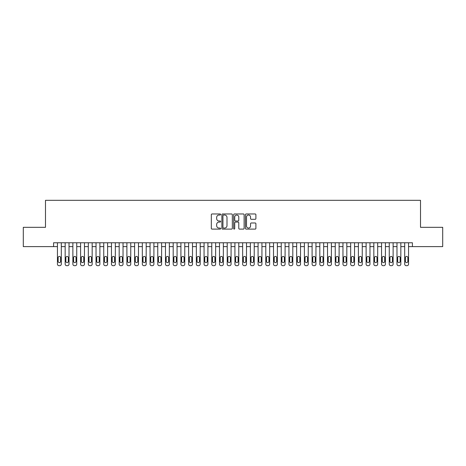<?xml version="1.0" encoding="UTF-8"?>
<svg xmlns="http://www.w3.org/2000/svg" width="466" height="466" viewBox="0 0 466 466"><rect width="100%" height="100%" fill="white"/><g stroke="black" fill="none" stroke-linecap="round" stroke-linejoin="round"><path stroke-width="0.7" d="M220.651 214.494A0.53 0.53 0 0 0 220.121 213.964L212.077 213.964A0.757 0.757 0 0 0 211.319 214.721L211.319 228.357A0.757 0.757 0 0 0 212.077 229.115L220.121 229.115A0.53 0.53 0 0 0 220.651 228.585A0.53 0.53 0 0 0 220.121 228.055L219.084 228.055A2.423 2.423 0 0 1 216.661 225.631L216.661 224.495A2.423 2.423 0 0 1 219.084 222.072L220.121 222.072A0.53 0.53 0 0 0 220.651 221.542A0.53 0.53 0 0 0 220.121 221.012L219.084 221.012A2.423 2.423 0 0 1 216.661 218.589L216.661 217.453A2.423 2.423 0 0 1 219.084 215.024L220.121 215.024A0.53 0.53 0 0 0 220.651 214.494M255.135 219.305A0.757 0.757 0 0 0 255.892 218.548L255.892 214.721A0.757 0.757 0 0 0 255.135 213.964L246.199 213.964A0.757 0.757 0 0 0 245.442 214.721L245.442 228.357A0.757 0.757 0 0 0 246.199 229.115L255.135 229.115A0.757 0.757 0 0 0 255.892 228.357L255.892 223.738A0.757 0.757 0 0 0 255.135 222.981L251.314 222.981A0.757 0.757 0 0 0 250.557 223.738L250.557 226.027A2.027 2.027 0 0 1 248.529 228.055A2.027 2.027 0 0 1 246.502 226.027L246.502 217.051A2.027 2.027 0 0 1 248.529 215.024A2.027 2.027 0 0 1 250.557 217.051L250.557 218.548A0.757 0.757 0 0 0 251.314 219.305L255.135 219.305M53.59 246.619L23.3 246.619L23.3 227.326L45.487 227.326L45.487 200.322L420.513 200.322L420.513 227.326L442.7 227.326L442.7 246.619L412.41 246.619L412.41 242.763L53.59 242.763L53.59 246.619L57.446 246.619L57.446 264.135A1.544 1.544 0 0 0 58.99 265.678L59.759 265.678A1.544 1.544 0 0 0 61.302 264.135L61.302 246.619L65.164 246.619L65.164 264.135A1.544 1.544 0 0 0 66.708 265.678L67.477 265.678A1.544 1.544 0 0 0 69.02 264.135L69.02 246.619L72.877 246.619L72.877 264.135A1.544 1.544 0 0 0 74.42 265.678L75.195 265.678A1.544 1.544 0 0 0 76.739 264.135L76.739 246.619L80.595 246.619L80.595 264.135A1.544 1.544 0 0 0 82.138 265.678L82.913 265.678A1.544 1.544 0 0 0 84.457 264.135L84.457 246.619L88.313 246.619L88.313 264.135A1.544 1.544 0 0 0 89.856 265.678L90.625 265.678A1.544 1.544 0 0 0 92.169 264.135L92.169 246.619L96.031 246.619L96.031 264.135A1.544 1.544 0 0 0 97.575 265.678L98.343 265.678A1.544 1.544 0 0 0 99.887 264.135L99.887 246.619L103.743 246.619L103.743 264.135A1.544 1.544 0 0 0 105.287 265.678L106.062 265.678A1.544 1.544 0 0 0 107.605 264.135L107.605 246.619L111.461 246.619L111.461 264.135A1.544 1.544 0 0 0 113.005 265.678L113.78 265.678A1.544 1.544 0 0 0 115.323 264.135L115.323 246.619L119.18 246.619L119.18 264.135A1.544 1.544 0 0 0 120.723 265.678L121.492 265.678A1.544 1.544 0 0 0 123.036 264.135L123.036 246.619L126.898 246.619L126.898 264.135A1.544 1.544 0 0 0 128.441 265.678L129.21 265.678A1.544 1.544 0 0 0 130.754 264.135L130.754 246.619L134.61 246.619L134.61 264.135A1.544 1.544 0 0 0 136.154 265.678L136.928 265.678A1.544 1.544 0 0 0 138.472 264.135L138.472 246.619L142.328 246.619L142.328 264.135A1.544 1.544 0 0 0 143.872 265.678L144.646 265.678A1.544 1.544 0 0 0 146.19 264.135L146.19 246.619L150.046 246.619L150.046 264.135A1.544 1.544 0 0 0 151.59 265.678L152.359 265.678A1.544 1.544 0 0 0 153.902 264.135L153.902 246.619L157.764 246.619L157.764 264.135A1.544 1.544 0 0 0 159.308 265.678L160.077 265.678A1.544 1.544 0 0 0 161.62 264.135L161.62 246.619L165.477 246.619L165.477 264.135A1.544 1.544 0 0 0 167.02 265.678L167.795 265.678A1.544 1.544 0 0 0 169.339 264.135L169.339 246.619L173.195 246.619L173.195 264.135A1.544 1.544 0 0 0 174.738 265.678L175.513 265.678A1.544 1.544 0 0 0 177.057 264.135L177.057 246.619L180.913 246.619L180.913 264.135A1.544 1.544 0 0 0 182.456 265.678L183.225 265.678A1.544 1.544 0 0 0 184.769 264.135L184.769 246.619L188.631 246.619L188.631 264.135A1.544 1.544 0 0 0 190.175 265.678L190.944 265.678A1.544 1.544 0 0 0 192.487 264.135L192.487 246.619L196.343 246.619L196.343 264.135A1.544 1.544 0 0 0 197.887 265.678L198.662 265.678A1.544 1.544 0 0 0 200.205 264.135L200.205 246.619L204.061 246.619L204.061 264.135A1.544 1.544 0 0 0 205.605 265.678L206.38 265.678A1.544 1.544 0 0 0 207.923 264.135L207.923 246.619L211.78 246.619L211.78 264.135A1.544 1.544 0 0 0 213.323 265.678L214.092 265.678A1.544 1.544 0 0 0 215.636 264.135L215.636 246.619L219.498 246.619L219.498 264.135A1.544 1.544 0 0 0 221.041 265.678L221.81 265.678A1.544 1.544 0 0 0 223.354 264.135L223.354 246.619L227.21 246.619L227.21 264.135A1.544 1.544 0 0 0 228.754 265.678L229.528 265.678A1.544 1.544 0 0 0 231.072 264.135L231.072 246.619L234.928 246.619L234.928 264.135A1.544 1.544 0 0 0 236.472 265.678L237.246 265.678A1.544 1.544 0 0 0 238.79 264.135L238.79 246.619L242.646 246.619L242.646 264.135A1.544 1.544 0 0 0 244.19 265.678L244.959 265.678A1.544 1.544 0 0 0 246.502 264.135L246.502 246.619L250.364 246.619L250.364 264.135A1.544 1.544 0 0 0 251.908 265.678L252.677 265.678A1.544 1.544 0 0 0 254.22 264.135L254.22 246.619L258.077 246.619L258.077 264.135A1.544 1.544 0 0 0 259.62 265.678L260.395 265.678A1.544 1.544 0 0 0 261.939 264.135L261.939 246.619L265.795 246.619L265.795 264.135A1.544 1.544 0 0 0 267.338 265.678L268.113 265.678A1.544 1.544 0 0 0 269.657 264.135L269.657 246.619L273.513 246.619L273.513 264.135A1.544 1.544 0 0 0 275.057 265.678L275.825 265.678A1.544 1.544 0 0 0 277.369 264.135L277.369 246.619L281.231 246.619L281.231 264.135A1.544 1.544 0 0 0 282.775 265.678L283.544 265.678A1.544 1.544 0 0 0 285.087 264.135L285.087 246.619L288.943 246.619L288.943 264.135A1.544 1.544 0 0 0 290.487 265.678L291.262 265.678A1.544 1.544 0 0 0 292.805 264.135L292.805 246.619L296.661 246.619L296.661 264.135A1.544 1.544 0 0 0 298.205 265.678L298.98 265.678A1.544 1.544 0 0 0 300.523 264.135L300.523 246.619L304.38 246.619L304.38 264.135A1.544 1.544 0 0 0 305.923 265.678L306.692 265.678A1.544 1.544 0 0 0 308.236 264.135L308.236 246.619L312.098 246.619L312.098 264.135A1.544 1.544 0 0 0 313.641 265.678L314.41 265.678A1.544 1.544 0 0 0 315.954 264.135L315.954 246.619L319.81 246.619L319.81 264.135A1.544 1.544 0 0 0 321.354 265.678L322.128 265.678A1.544 1.544 0 0 0 323.672 264.135L323.672 246.619L327.528 246.619L327.528 264.135A1.544 1.544 0 0 0 329.072 265.678L329.846 265.678A1.544 1.544 0 0 0 331.39 264.135L331.39 246.619L335.246 246.619L335.246 264.135A1.544 1.544 0 0 0 336.79 265.678L337.559 265.678A1.544 1.544 0 0 0 339.102 264.135L339.102 246.619L342.964 246.619L342.964 264.135A1.544 1.544 0 0 0 344.508 265.678L345.277 265.678A1.544 1.544 0 0 0 346.82 264.135L346.82 246.619L350.677 246.619L350.677 264.135A1.544 1.544 0 0 0 352.22 265.678L352.995 265.678A1.544 1.544 0 0 0 354.539 264.135L354.539 246.619L358.395 246.619L358.395 264.135A1.544 1.544 0 0 0 359.938 265.678L360.713 265.678A1.544 1.544 0 0 0 362.257 264.135L362.257 246.619L366.113 246.619L366.113 264.135A1.544 1.544 0 0 0 367.657 265.678L368.425 265.678A1.544 1.544 0 0 0 369.969 264.135L369.969 246.619L373.831 246.619L373.831 264.135A1.544 1.544 0 0 0 375.375 265.678L376.144 265.678A1.544 1.544 0 0 0 377.687 264.135L377.687 246.619L381.543 246.619L381.543 264.135A1.544 1.544 0 0 0 383.087 265.678L383.862 265.678A1.544 1.544 0 0 0 385.405 264.135L385.405 246.619L389.261 246.619L389.261 264.135A1.544 1.544 0 0 0 390.805 265.678L391.58 265.678A1.544 1.544 0 0 0 393.123 264.135L393.123 246.619L396.98 246.619L396.98 264.135A1.544 1.544 0 0 0 398.523 265.678L399.292 265.678A1.544 1.544 0 0 0 400.836 264.135L400.836 246.619L404.698 246.619L404.698 264.135A1.544 1.544 0 0 0 406.241 265.678L407.01 265.678A1.544 1.544 0 0 0 408.554 264.135L408.554 246.619L412.41 246.619M232.336 214.721A0.757 0.757 0 0 0 231.579 213.964L222.643 213.964A0.757 0.757 0 0 0 221.886 214.721L221.886 228.357A0.757 0.757 0 0 0 222.643 229.115L231.579 229.115A0.757 0.757 0 0 0 232.336 228.357L232.336 214.721M234.421 213.964L243.357 213.964A0.757 0.757 0 0 1 244.114 214.721L244.114 228.357A0.757 0.757 0 0 1 243.357 229.115L239.536 229.115A0.757 0.757 0 0 1 238.778 228.357L238.778 222.83A0.757 0.757 0 0 0 238.015 222.072L235.481 222.072A0.757 0.757 0 0 0 234.724 222.83L234.724 228.585A0.53 0.53 0 0 1 234.194 229.115A0.53 0.53 0 0 1 233.664 228.585L233.664 214.721A0.757 0.757 0 0 1 234.421 213.964M223.476 215.024A0.53 0.53 0 0 0 222.946 215.554L222.946 227.525A0.53 0.53 0 0 0 223.476 228.055L224.571 228.055A2.423 2.423 0 0 0 226.994 225.631L226.994 217.453A2.423 2.423 0 0 0 224.571 215.024L223.476 215.024M238.778 217.092A2.027 2.027 0 0 0 236.751 215.065A2.027 2.027 0 0 0 234.724 217.092L234.724 220.255A0.757 0.757 0 0 0 235.481 221.012L238.015 221.012A0.757 0.757 0 0 0 238.778 220.255L238.778 217.092M61.302 242.763L61.302 264.135M57.446 242.763L57.446 264.135M60.609 261.356A1.235 1.235 0 0 1 59.374 262.591A1.235 1.235 0 0 1 58.139 261.356L58.139 257.657A1.235 1.235 0 0 1 59.374 256.422A1.235 1.235 0 0 1 60.609 257.657L60.609 261.356M58.99 265.678L59.759 265.678M69.02 242.763L69.02 264.135M65.164 242.763L65.164 264.135M68.327 261.356A1.235 1.235 0 0 1 67.092 262.591A1.235 1.235 0 0 1 65.857 261.356L65.857 257.657A1.235 1.235 0 0 1 67.092 256.422A1.235 1.235 0 0 1 68.327 257.657L68.327 261.356M66.708 265.678L67.477 265.678M76.739 242.763L76.739 264.135M72.877 242.763L72.877 264.135M76.045 261.356A1.235 1.235 0 0 1 74.81 262.591A1.235 1.235 0 0 1 73.576 261.356L73.576 257.657A1.235 1.235 0 0 1 74.81 256.422A1.235 1.235 0 0 1 76.045 257.657L76.045 261.356M74.42 265.678L75.195 265.678M84.457 242.763L84.457 264.135M80.595 242.763L80.595 264.135M83.758 261.356A1.235 1.235 0 0 1 82.523 262.591A1.235 1.235 0 0 1 81.288 261.356L81.288 257.657A1.235 1.235 0 0 1 82.523 256.422A1.235 1.235 0 0 1 83.758 257.657L83.758 261.356M82.138 265.678L82.913 265.678M92.169 242.763L92.169 264.135M88.313 242.763L88.313 264.135M91.476 261.356A1.235 1.235 0 0 1 90.241 262.591A1.235 1.235 0 0 1 89.006 261.356L89.006 257.657A1.235 1.235 0 0 1 90.241 256.422A1.235 1.235 0 0 1 91.476 257.657L91.476 261.356M89.856 265.678L90.625 265.678M99.887 242.763L99.887 264.135M96.031 242.763L96.031 264.135M99.194 261.356A1.235 1.235 0 0 1 97.959 262.591A1.235 1.235 0 0 1 96.724 261.356L96.724 257.657A1.235 1.235 0 0 1 97.959 256.422A1.235 1.235 0 0 1 99.194 257.657L99.194 261.356M97.575 265.678L98.343 265.678M107.605 242.763L107.605 264.135M103.743 242.763L103.743 264.135M106.912 261.356A1.235 1.235 0 0 1 105.677 262.591A1.235 1.235 0 0 1 104.442 261.356L104.442 257.657A1.235 1.235 0 0 1 105.677 256.422A1.235 1.235 0 0 1 106.912 257.657L106.912 261.356M105.287 265.678L106.062 265.678M115.323 242.763L115.323 264.135M111.461 242.763L111.461 264.135M114.624 261.356A1.235 1.235 0 0 1 113.389 262.591A1.235 1.235 0 0 1 112.155 261.356L112.155 257.657A1.235 1.235 0 0 1 113.389 256.422A1.235 1.235 0 0 1 114.624 257.657L114.624 261.356M113.005 265.678L113.78 265.678M123.036 242.763L123.036 264.135M119.18 242.763L119.18 264.135M122.342 261.356A1.235 1.235 0 0 1 121.108 262.591A1.235 1.235 0 0 1 119.873 261.356L119.873 257.657A1.235 1.235 0 0 1 121.108 256.422A1.235 1.235 0 0 1 122.342 257.657L122.342 261.356M120.723 265.678L121.492 265.678M130.754 242.763L130.754 264.135M126.898 242.763L126.898 264.135M130.061 261.356A1.235 1.235 0 0 1 128.826 262.591A1.235 1.235 0 0 1 127.591 261.356L127.591 257.657A1.235 1.235 0 0 1 128.826 256.422A1.235 1.235 0 0 1 130.061 257.657L130.061 261.356M128.441 265.678L129.21 265.678M138.472 242.763L138.472 264.135M134.61 242.763L134.61 264.135M137.779 261.356A1.235 1.235 0 0 1 136.544 262.591A1.235 1.235 0 0 1 135.309 261.356L135.309 257.657A1.235 1.235 0 0 1 136.544 256.422A1.235 1.235 0 0 1 137.779 257.657L137.779 261.356M136.154 265.678L136.928 265.678M146.19 242.763L146.19 264.135M142.328 242.763L142.328 264.135M145.491 261.356A1.235 1.235 0 0 1 144.256 262.591A1.235 1.235 0 0 1 143.021 261.356L143.021 257.657A1.235 1.235 0 0 1 144.256 256.422A1.235 1.235 0 0 1 145.491 257.657L145.491 261.356M143.872 265.678L144.646 265.678M153.902 242.763L153.902 264.135M150.046 242.763L150.046 264.135M153.209 261.356A1.235 1.235 0 0 1 151.974 262.591A1.235 1.235 0 0 1 150.739 261.356L150.739 257.657A1.235 1.235 0 0 1 151.974 256.422A1.235 1.235 0 0 1 153.209 257.657L153.209 261.356M151.59 265.678L152.359 265.678M161.62 242.763L161.62 264.135M157.764 242.763L157.764 264.135M160.927 261.356A1.235 1.235 0 0 1 159.692 262.591A1.235 1.235 0 0 1 158.457 261.356L158.457 257.657A1.235 1.235 0 0 1 159.692 256.422A1.235 1.235 0 0 1 160.927 257.657L160.927 261.356M159.308 265.678L160.077 265.678M169.339 242.763L169.339 264.135M165.477 242.763L165.477 264.135M168.645 261.356A1.235 1.235 0 0 1 167.41 262.591A1.235 1.235 0 0 1 166.176 261.356L166.176 257.657A1.235 1.235 0 0 1 167.41 256.422A1.235 1.235 0 0 1 168.645 257.657L168.645 261.356M167.02 265.678L167.795 265.678M177.057 242.763L177.057 264.135M173.195 242.763L173.195 264.135M176.358 261.356A1.235 1.235 0 0 1 175.123 262.591A1.235 1.235 0 0 1 173.888 261.356L173.888 257.657A1.235 1.235 0 0 1 175.123 256.422A1.235 1.235 0 0 1 176.358 257.657L176.358 261.356M174.738 265.678L175.513 265.678M184.769 242.763L184.769 264.135M180.913 242.763L180.913 264.135M184.076 261.356A1.235 1.235 0 0 1 182.841 262.591A1.235 1.235 0 0 1 181.606 261.356L181.606 257.657A1.235 1.235 0 0 1 182.841 256.422A1.235 1.235 0 0 1 184.076 257.657L184.076 261.356M182.456 265.678L183.225 265.678M192.487 242.763L192.487 264.135M188.631 242.763L188.631 264.135M191.794 261.356A1.235 1.235 0 0 1 190.559 262.591A1.235 1.235 0 0 1 189.324 261.356L189.324 257.657A1.235 1.235 0 0 1 190.559 256.422A1.235 1.235 0 0 1 191.794 257.657L191.794 261.356M190.175 265.678L190.944 265.678M200.205 242.763L200.205 264.135M196.343 242.763L196.343 264.135M199.512 261.356A1.235 1.235 0 0 1 198.277 262.591A1.235 1.235 0 0 1 197.042 261.356L197.042 257.657A1.235 1.235 0 0 1 198.277 256.422A1.235 1.235 0 0 1 199.512 257.657L199.512 261.356M197.887 265.678L198.662 265.678M207.923 242.763L207.923 264.135M204.061 242.763L204.061 264.135M207.224 261.356A1.235 1.235 0 0 1 205.989 262.591A1.235 1.235 0 0 1 204.755 261.356L204.755 257.657A1.235 1.235 0 0 1 205.989 256.422A1.235 1.235 0 0 1 207.224 257.657L207.224 261.356M205.605 265.678L206.38 265.678M215.636 242.763L215.636 264.135M211.78 242.763L211.78 264.135M214.942 261.356A1.235 1.235 0 0 1 213.708 262.591A1.235 1.235 0 0 1 212.473 261.356L212.473 257.657A1.235 1.235 0 0 1 213.708 256.422A1.235 1.235 0 0 1 214.942 257.657L214.942 261.356M213.323 265.678L214.092 265.678M223.354 242.763L223.354 264.135M219.498 242.763L219.498 264.135M222.661 261.356A1.235 1.235 0 0 1 221.426 262.591A1.235 1.235 0 0 1 220.191 261.356L220.191 257.657A1.235 1.235 0 0 1 221.426 256.422A1.235 1.235 0 0 1 222.661 257.657L222.661 261.356M221.041 265.678L221.81 265.678M231.072 242.763L231.072 264.135M227.21 242.763L227.21 264.135M230.379 261.356A1.235 1.235 0 0 1 229.144 262.591A1.235 1.235 0 0 1 227.909 261.356L227.909 257.657A1.235 1.235 0 0 1 229.144 256.422A1.235 1.235 0 0 1 230.379 257.657L230.379 261.356M228.754 265.678L229.528 265.678M238.79 242.763L238.79 264.135M234.928 242.763L234.928 264.135M238.091 261.356A1.235 1.235 0 0 1 236.856 262.591A1.235 1.235 0 0 1 235.621 261.356L235.621 257.657A1.235 1.235 0 0 1 236.856 256.422A1.235 1.235 0 0 1 238.091 257.657L238.091 261.356M236.472 265.678L237.246 265.678M246.502 242.763L246.502 264.135M242.646 242.763L242.646 264.135M245.809 261.356A1.235 1.235 0 0 1 244.574 262.591A1.235 1.235 0 0 1 243.339 261.356L243.339 257.657A1.235 1.235 0 0 1 244.574 256.422A1.235 1.235 0 0 1 245.809 257.657L245.809 261.356M244.19 265.678L244.959 265.678M254.22 242.763L254.22 264.135M250.364 242.763L250.364 264.135M253.527 261.356A1.235 1.235 0 0 1 252.292 262.591A1.235 1.235 0 0 1 251.058 261.356L251.058 257.657A1.235 1.235 0 0 1 252.292 256.422A1.235 1.235 0 0 1 253.527 257.657L253.527 261.356M251.908 265.678L252.677 265.678M261.939 242.763L261.939 264.135M258.077 242.763L258.077 264.135M261.245 261.356A1.235 1.235 0 0 1 260.011 262.591A1.235 1.235 0 0 1 258.776 261.356L258.776 257.657A1.235 1.235 0 0 1 260.011 256.422A1.235 1.235 0 0 1 261.245 257.657L261.245 261.356M259.62 265.678L260.395 265.678M269.657 242.763L269.657 264.135M265.795 242.763L265.795 264.135M268.958 261.356A1.235 1.235 0 0 1 267.723 262.591A1.235 1.235 0 0 1 266.488 261.356L266.488 257.657A1.235 1.235 0 0 1 267.723 256.422A1.235 1.235 0 0 1 268.958 257.657L268.958 261.356M267.338 265.678L268.113 265.678M277.369 242.763L277.369 264.135M273.513 242.763L273.513 264.135M276.676 261.356A1.235 1.235 0 0 1 275.441 262.591A1.235 1.235 0 0 1 274.206 261.356L274.206 257.657A1.235 1.235 0 0 1 275.441 256.422A1.235 1.235 0 0 1 276.676 257.657L276.676 261.356M275.057 265.678L275.825 265.678M285.087 242.763L285.087 264.135M281.231 242.763L281.231 264.135M284.394 261.356A1.235 1.235 0 0 1 283.159 262.591A1.235 1.235 0 0 1 281.924 261.356L281.924 257.657A1.235 1.235 0 0 1 283.159 256.422A1.235 1.235 0 0 1 284.394 257.657L284.394 261.356M282.775 265.678L283.544 265.678M292.805 242.763L292.805 264.135M288.943 242.763L288.943 264.135M292.112 261.356A1.235 1.235 0 0 1 290.877 262.591A1.235 1.235 0 0 1 289.642 261.356L289.642 257.657A1.235 1.235 0 0 1 290.877 256.422A1.235 1.235 0 0 1 292.112 257.657L292.112 261.356M290.487 265.678L291.262 265.678M300.523 242.763L300.523 264.135M296.661 242.763L296.661 264.135M299.824 261.356A1.235 1.235 0 0 1 298.59 262.591A1.235 1.235 0 0 1 297.355 261.356L297.355 257.657A1.235 1.235 0 0 1 298.59 256.422A1.235 1.235 0 0 1 299.824 257.657L299.824 261.356M298.205 265.678L298.98 265.678M308.236 242.763L308.236 264.135M304.38 242.763L304.38 264.135M307.543 261.356A1.235 1.235 0 0 1 306.308 262.591A1.235 1.235 0 0 1 305.073 261.356L305.073 257.657A1.235 1.235 0 0 1 306.308 256.422A1.235 1.235 0 0 1 307.543 257.657L307.543 261.356M305.923 265.678L306.692 265.678M315.954 242.763L315.954 264.135M312.098 242.763L312.098 264.135M315.261 261.356A1.235 1.235 0 0 1 314.026 262.591A1.235 1.235 0 0 1 312.791 261.356L312.791 257.657A1.235 1.235 0 0 1 314.026 256.422A1.235 1.235 0 0 1 315.261 257.657L315.261 261.356M313.641 265.678L314.41 265.678M323.672 242.763L323.672 264.135M319.81 242.763L319.81 264.135M322.979 261.356A1.235 1.235 0 0 1 321.744 262.591A1.235 1.235 0 0 1 320.509 261.356L320.509 257.657A1.235 1.235 0 0 1 321.744 256.422A1.235 1.235 0 0 1 322.979 257.657L322.979 261.356M321.354 265.678L322.128 265.678M331.39 242.763L331.39 264.135M327.528 242.763L327.528 264.135M330.691 261.356A1.235 1.235 0 0 1 329.456 262.591A1.235 1.235 0 0 1 328.221 261.356L328.221 257.657A1.235 1.235 0 0 1 329.456 256.422A1.235 1.235 0 0 1 330.691 257.657L330.691 261.356M329.072 265.678L329.846 265.678M339.102 242.763L339.102 264.135M335.246 242.763L335.246 264.135M338.409 261.356A1.235 1.235 0 0 1 337.174 262.591A1.235 1.235 0 0 1 335.939 261.356L335.939 257.657A1.235 1.235 0 0 1 337.174 256.422A1.235 1.235 0 0 1 338.409 257.657L338.409 261.356M336.79 265.678L337.559 265.678M346.82 242.763L346.82 264.135M342.964 242.763L342.964 264.135M346.127 261.356A1.235 1.235 0 0 1 344.892 262.591A1.235 1.235 0 0 1 343.658 261.356L343.658 257.657A1.235 1.235 0 0 1 344.892 256.422A1.235 1.235 0 0 1 346.127 257.657L346.127 261.356M344.508 265.678L345.277 265.678M354.539 242.763L354.539 264.135M350.677 242.763L350.677 264.135M353.845 261.356A1.235 1.235 0 0 1 352.611 262.591A1.235 1.235 0 0 1 351.376 261.356L351.376 257.657A1.235 1.235 0 0 1 352.611 256.422A1.235 1.235 0 0 1 353.845 257.657L353.845 261.356M352.22 265.678L352.995 265.678M362.257 242.763L362.257 264.135M358.395 242.763L358.395 264.135M361.558 261.356A1.235 1.235 0 0 1 360.323 262.591A1.235 1.235 0 0 1 359.088 261.356L359.088 257.657A1.235 1.235 0 0 1 360.323 256.422A1.235 1.235 0 0 1 361.558 257.657L361.558 261.356M359.938 265.678L360.713 265.678M369.969 242.763L369.969 264.135M366.113 242.763L366.113 264.135M369.276 261.356A1.235 1.235 0 0 1 368.041 262.591A1.235 1.235 0 0 1 366.806 261.356L366.806 257.657A1.235 1.235 0 0 1 368.041 256.422A1.235 1.235 0 0 1 369.276 257.657L369.276 261.356M367.657 265.678L368.425 265.678M377.687 242.763L377.687 264.135M373.831 242.763L373.831 264.135M376.994 261.356A1.235 1.235 0 0 1 375.759 262.591A1.235 1.235 0 0 1 374.524 261.356L374.524 257.657A1.235 1.235 0 0 1 375.759 256.422A1.235 1.235 0 0 1 376.994 257.657L376.994 261.356M375.375 265.678L376.144 265.678M385.405 242.763L385.405 264.135M381.543 242.763L381.543 264.135M384.712 261.356A1.235 1.235 0 0 1 383.477 262.591A1.235 1.235 0 0 1 382.242 261.356L382.242 257.657A1.235 1.235 0 0 1 383.477 256.422A1.235 1.235 0 0 1 384.712 257.657L384.712 261.356M383.087 265.678L383.862 265.678M393.123 242.763L393.123 264.135M389.261 242.763L389.261 264.135M392.424 261.356A1.235 1.235 0 0 1 391.19 262.591A1.235 1.235 0 0 1 389.955 261.356L389.955 257.657A1.235 1.235 0 0 1 391.19 256.422A1.235 1.235 0 0 1 392.424 257.657L392.424 261.356M390.805 265.678L391.58 265.678M400.836 242.763L400.836 264.135M396.98 242.763L396.98 264.135M400.143 261.356A1.235 1.235 0 0 1 398.908 262.591A1.235 1.235 0 0 1 397.673 261.356L397.673 257.657A1.235 1.235 0 0 1 398.908 256.422A1.235 1.235 0 0 1 400.143 257.657L400.143 261.356M398.523 265.678L399.292 265.678M408.554 242.763L408.554 264.135M404.698 242.763L404.698 264.135M407.861 261.356A1.235 1.235 0 0 1 406.626 262.591A1.235 1.235 0 0 1 405.391 261.356L405.391 257.657A1.235 1.235 0 0 1 406.626 256.422A1.235 1.235 0 0 1 407.861 257.657L407.861 261.356M406.241 265.678L407.01 265.678"/></g></svg>

